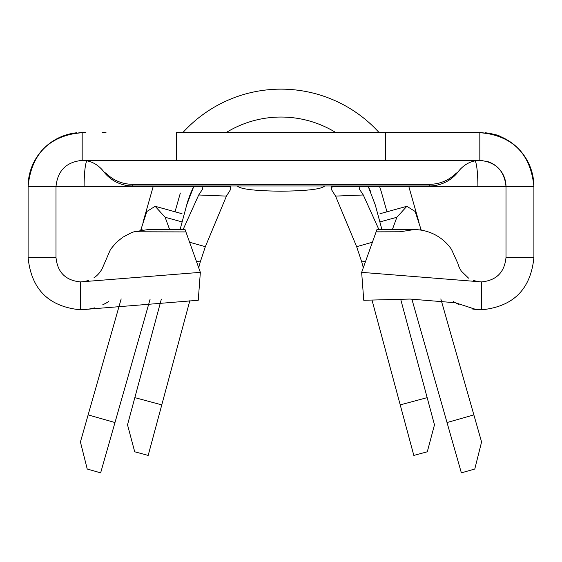 <?xml version="1.0" encoding="UTF-8"?>
<svg xmlns="http://www.w3.org/2000/svg" width="562" height="562" viewBox="0 0 562 562"><rect width="100%" height="100%" fill="white"/><g stroke="black" fill="none" stroke-linecap="round" stroke-linejoin="round"><path stroke-width="0.84" d="M331.573 185.98A26.161 26.161 0 0 1 331.58 186.556L331.411 189.492L332.226 186.556M475.122 160.844A26.161 3.414 -90 0 1 477.897 186.556L359.954 186.556L359.427 189.141L363.298 194.986L335.556 196.096L331.411 189.492M226.444 196.096L198.702 194.986L202.573 189.141L202.046 186.556L229.963 186.556L230.589 189.492L226.444 196.096L205.355 246.676L200.248 262.011L196.314 261.063M230.427 185.98A26.161 26.161 0 0 0 230.42 186.556L230.589 189.492M86.878 160.844A26.161 3.414 -90 0 0 84.103 186.556L229.963 186.556M411.855 299.082L447.022 422.533L473.864 414.889L440.826 298.921M421.24 230.16L421.057 229.514L419.575 229.921M121.174 298.914L88.136 414.889L114.978 422.533L150.145 299.082M142.425 229.921L140.943 229.514L140.76 230.16M114.978 422.533L100.64 472.853L87.222 469.031L80.422 441.964L88.136 414.889M140.943 229.514L146.83 211.516L155.147 206.296L165.151 217.283L169.633 229.584M153.187 186.556L143.001 222.299M180.353 193.026L175.014 211.79M473.864 414.889L481.578 441.964L474.778 469.031L461.36 472.853L447.022 422.533M381.647 193.026A104.651 104.651 0 0 0 379.568 186.556A104.651 104.651 0 0 1 381.647 193.026L386.986 211.79M408.813 186.556L419.027 222.39M392.367 229.584L396.849 217.283L406.853 206.289L415.163 211.495L421.057 229.514M379.041 132.484L374.784 128.024A132.555 132.555 0 0 0 182.959 132.484A132.555 132.555 0 0 1 374.784 128.024L379.041 132.484M186.689 205.032A97.669 97.669 0 0 1 193.735 186.556L186.689 205.032L180.079 229.584M381.921 229.584L375.311 205.032L368.265 186.556A97.669 97.669 0 0 1 370.618 191.586M165.151 217.283L182.137 221.927M379.863 221.927L396.849 217.283M226.296 132.484A104.651 104.651 0 0 1 335.704 132.484A104.651 104.651 0 0 0 226.296 132.484M85.375 132.499L82.171 132.499C49.344 135.702 31.317 153.721 28.1 186.556A54.071 54.071 0 0 1 76.846 132.751L76.854 132.751A54.071 54.071 0 0 0 28.1 186.556L56.003 186.556C57.57 170.679 66.295 161.961 82.171 160.395L479.829 160.395L479.829 132.499L385.651 132.484L476.787 132.499M332.037 186.556L533.9 186.556A54.071 54.071 0 0 0 485.154 132.751L485.154 132.751A54.071 54.071 0 0 1 533.9 186.556C530.683 153.721 512.656 135.702 479.829 132.499C492.417 133.826 499.021 135.084 499.646 136.25L490.443 133.538M161.35 299.139L134.838 397.636L161.779 404.886L190.012 300.038M198.702 267.744L200.248 262.011M161.779 404.886L148.178 455.417L134.704 451.785L127.518 424.823L134.838 397.636M365.686 261.063L361.752 262.011L363.298 267.744M371.988 300.038L400.221 404.886L427.162 397.636L400.65 299.139M427.162 397.636L434.482 424.823L427.296 451.785L413.822 455.417L400.221 404.886M183.086 229.584L198.702 194.986M189.598 242.25L205.355 246.676M361.752 262.011L356.645 246.676L335.556 196.096M378.914 229.584L363.298 194.986M356.645 246.676L372.402 242.25M376.926 229.584L414.025 229.584L400.088 231.776L376.118 231.853L376.926 229.584M400.088 231.776L414.025 229.584A45.346 45.346 0 0 1 451.469 249.345L457.932 263.592A24.419 24.419 0 0 0 459.491 267.898M134.03 231.776L147.975 229.584L185.074 229.584L185.91 231.916L134.03 231.776L131.227 232.787L122.656 237.305L116.299 242.475L110.531 249.345L102.509 267.898A24.419 24.419 0 0 1 93.945 277.818M361.654 272.352L363.747 300.27L410.028 299.054L455.438 302.756L476.14 309.529L481.578 309.81L481.578 281.906L361.654 272.352L376.118 231.853M476.14 309.529L471.82 308.889M458.922 304.653L453.682 301.752A52.322 52.322 0 0 1 453.386 301.569M80.422 309.81L80.422 281.906L200.346 272.352L198.253 300.27L80.422 309.81C48.676 306.676 31.233 289.24 28.1 257.487L56.003 257.487L56.003 186.556L84.103 186.556M93.924 308.039L88.48 309.184A52.322 52.322 0 0 0 94.472 307.892M102.656 304.857A52.322 52.322 0 0 0 108.719 301.506M200.346 272.352L185.91 231.916M80.422 281.906C65.592 280.459 57.457 272.317 56.003 257.487M82.171 132.499L82.171 160.395C91.241 160.479 98.877 164.792 105.059 173.328A36.628 36.628 0 0 0 105.08 173.349A36.628 36.628 0 0 0 132.773 185.98L429.228 185.98A36.628 36.628 0 0 0 456.92 173.349C463.011 164.856 470.647 160.535 479.829 160.395C495.705 161.961 504.43 170.679 505.997 186.556L505.997 257.487C504.543 272.317 496.408 280.459 481.578 281.906M505.997 257.487L533.9 257.487C530.767 289.24 513.324 306.676 481.578 309.81M468.56 278.148L461.325 271.13L459.484 267.898M79.678 160.521L84.637 160.521M477.37 160.521L482.322 160.521M132.773 185.98L132.773 184.357L429.228 184.357C439.842 184.195 448.933 180.402 456.477 172.963L456.92 173.349M132.773 184.357C122.158 184.203 113.11 180.374 105.614 172.878L105.059 173.328M83.141 132.499L67.925 134.388L62.157 136.327L73.215 133.236M69.969 133.882L62.157 136.327M478.901 132.499L493.956 134.353L499.646 136.25M533.9 186.556L533.9 257.487M28.1 257.487L28.1 186.556M176.349 160.395L176.349 132.484L385.651 132.484L385.651 160.395M237.396 185.98C240.171 189.134 254.705 190.876 281 191.206C307.295 190.876 321.829 189.134 324.604 185.98M505.997 186.556A26.161 26.161 0 0 0 486.755 161.322A26.161 26.161 0 0 1 505.997 186.556M459.906 132.484A54.071 38.23 90 0 0 456.14 132.751M102.094 132.484A54.071 38.23 90 0 1 106.078 132.78M429.228 185.98L429.228 184.357M86.281 309.479L85.86 309.529M102.727 304.822L106.745 302.707M88.431 280.55L82.586 281.808M479.414 281.808L473.569 280.55M155.147 206.296L182.039 213.736M379.954 213.736L406.853 206.296"/></g></svg>
